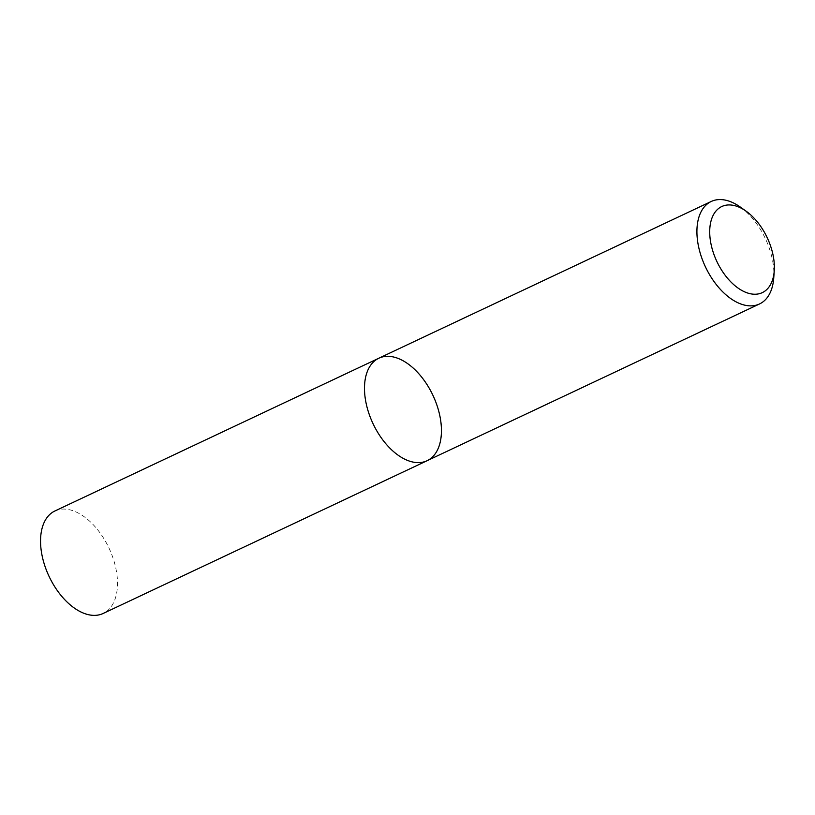 <?xml version="1.0" encoding="UTF-8"?>
<svg xmlns="http://www.w3.org/2000/svg" width="815" height="815" viewBox="0 0 815 815"><rect width="100%" height="100%" fill="white"/><g stroke="black" fill="none" stroke-linecap="round" stroke-linejoin="round"><path stroke-width="0.61" stroke-dasharray="4.08 3.06" d="M378.812 358.233A56.643 33.13 -115.2 0 1 431.919 393.248A56.643 33.13 -115.2 0 1 429.505 459.365A56.643 33.13 -115.2 0 1 427.131 460.699M740.264 207.03A56.643 33.13 -115.2 0 1 773.741 278.007M54.87 510.995A56.643 33.13 -115.2 0 1 107.977 545.999A56.643 33.13 -115.2 0 1 105.553 612.126A56.643 33.13 -115.2 0 1 103.179 613.451"/><path stroke-width="1.22" d="M427.131 460.699A56.643 33.13 -115.2 0 1 372.995 423.596A56.643 33.13 -115.2 0 1 378.812 358.233A56.643 33.13 -115.2 0 1 431.919 393.248A56.643 33.13 -115.2 0 1 429.505 459.365A56.643 33.13 -115.2 0 1 427.131 460.699A56.643 33.13 -115.2 0 1 372.995 423.596A56.643 33.13 -115.2 0 1 378.812 358.233L54.87 510.995A56.643 33.13 -115.2 0 0 49.053 576.358A56.643 33.13 -115.2 0 0 103.179 613.451L759.549 303.944A56.643 33.13 -115.2 0 1 705.423 266.841A56.643 33.13 -115.2 0 1 711.23 201.478A56.643 33.13 -115.2 0 1 740.264 207.03L746.133 211.197A47.576 27.832 -115.2 0 1 774.25 270.825A47.576 27.832 -115.2 0 1 764.327 291.495A47.576 27.832 -115.2 0 1 711.312 245.447A47.576 27.832 -115.2 0 1 746.133 211.197M774.25 270.825L773.741 278.007A56.643 33.13 -115.2 0 1 761.923 302.61A56.643 33.13 -115.2 0 1 759.549 303.944M711.23 201.478L378.812 358.233"/></g></svg>
